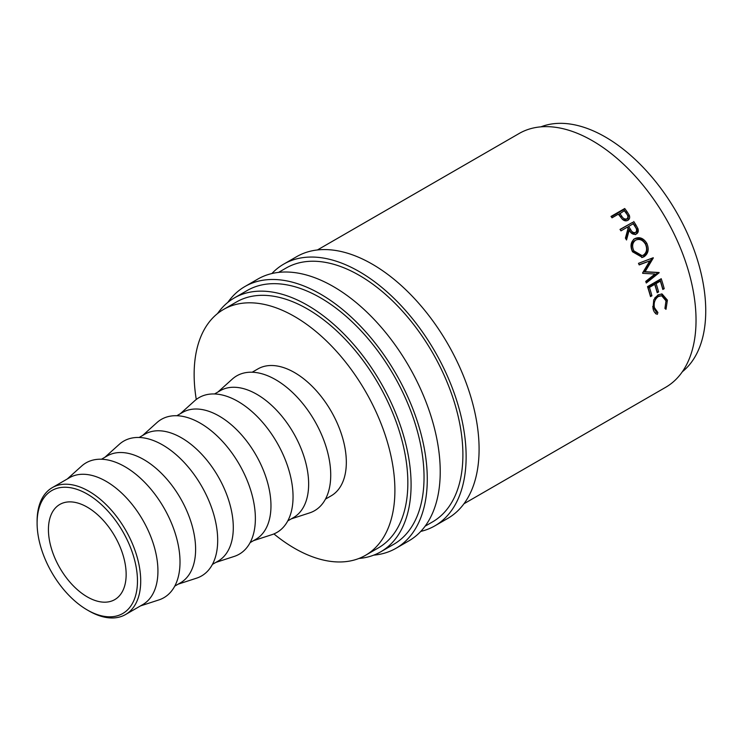 <?xml version="1.0" encoding="UTF-8"?>
<svg xmlns="http://www.w3.org/2000/svg" width="742" height="742" viewBox="0 0 742 742"><rect width="100%" height="100%" fill="white"/><g stroke="black" fill="none" stroke-linecap="round" stroke-linejoin="round"><path stroke-width="1.11" d="M88.91 610.916L87.287 609.98A70.982 40.977 -120 0 0 137.474 581.005A70.982 40.977 -120 0 0 87.287 494.079A70.982 40.977 -120 0 0 37.1 523.054A70.982 40.977 -120 0 0 87.287 609.98L88.91 610.916A73.263 42.303 60 0 0 125.537 614.543L142.761 604.6A73.263 42.303 60 0 0 153.993 545.889A73.263 42.303 60 0 0 106.125 481.326A73.263 42.303 60 0 0 69.498 477.7L52.274 487.642A73.263 42.303 60 0 1 88.91 491.269A73.263 42.303 60 0 1 136.769 555.832A73.263 42.303 60 0 1 125.537 614.543M271.887 273.538A151.118 87.25 60 0 1 283.722 264.124A151.118 87.25 60 0 1 359.276 271.609A151.118 87.25 60 0 1 458 404.77A151.118 87.25 60 0 1 434.84 525.865A151.118 87.25 60 0 1 420.77 531.402M283.722 264.124L296.679 256.649A151.118 87.25 60 0 1 372.234 264.133A151.118 87.25 60 0 1 470.957 397.295A151.118 87.25 60 0 1 447.788 518.389L434.84 525.865M227.831 302.384A151.118 87.25 60 0 1 244.869 286.56A151.118 87.25 60 0 1 320.423 294.045A151.118 87.25 60 0 1 419.147 427.207A151.118 87.25 60 0 1 395.978 548.301A151.118 87.25 60 0 1 373.755 555.137M244.869 286.56L257.817 279.085A151.118 87.25 60 0 1 333.381 286.57A151.118 87.25 60 0 1 432.094 419.731A151.118 87.25 60 0 1 408.935 540.825L395.978 548.301M67.262 478.989L81.601 466.087A77.845 44.947 60 0 1 124.971 466.718A77.845 44.947 60 0 1 177.013 539.619A77.845 44.947 60 0 1 158.871 599.926L140.526 605.899M101.487 459.233L107.173 455.95A73.263 42.303 60 0 1 143.809 459.576A73.263 42.303 60 0 1 191.668 524.14A73.263 42.303 60 0 1 180.436 582.85L174.75 586.134M104.937 457.239L119.276 444.337A77.845 44.947 60 0 1 162.646 444.959A77.845 44.947 60 0 1 214.688 517.87A77.845 44.947 60 0 1 196.547 578.176L178.21 584.139M139.162 437.474L144.848 434.191A73.263 42.303 60 0 1 181.484 437.826A73.263 42.303 60 0 1 229.352 502.39A73.263 42.303 60 0 1 218.12 561.1L212.435 564.384M142.622 435.48L156.961 422.578A77.845 44.947 60 0 1 200.321 423.209A77.845 44.947 60 0 1 252.373 496.11A77.845 44.947 60 0 1 234.231 556.417L215.885 562.39M176.846 415.724L182.532 412.441A73.263 42.303 60 0 1 219.168 416.067A73.263 42.303 60 0 1 267.027 480.631A73.263 42.303 60 0 1 255.795 539.341L250.11 542.625M180.297 413.73L194.636 400.828A77.845 44.947 60 0 1 238.006 401.45A77.845 44.947 60 0 1 290.048 474.361A77.845 44.947 60 0 1 271.906 534.667L253.56 540.63M214.521 393.974L220.207 390.691A73.263 42.303 60 0 1 256.843 394.317A73.263 42.303 60 0 1 304.702 458.881A73.263 42.303 60 0 1 293.48 517.591L287.794 520.875M217.972 391.98L232.32 379.079A77.845 44.947 60 0 1 275.681 379.7A77.845 44.947 60 0 1 327.723 452.601A77.845 44.947 60 0 1 309.59 512.908L291.244 518.881M252.197 372.215L257.891 368.932A73.263 42.303 60 0 1 294.518 372.558A73.263 42.303 60 0 1 342.387 437.131A73.263 42.303 60 0 1 331.155 495.832L325.469 499.116M196.278 399.465A141.954 81.963 60 0 1 223.546 309.451A141.954 81.963 60 0 1 294.518 316.482A141.954 81.963 60 0 1 387.259 441.573A141.954 81.963 60 0 1 365.5 555.322A141.954 81.963 60 0 1 294.518 548.292A141.954 81.963 60 0 1 273.909 533.925M223.546 309.451L236.494 301.966A141.954 81.963 60 0 1 307.476 308.997A141.954 81.963 60 0 1 400.207 434.098A141.954 81.963 60 0 1 378.448 547.846L365.5 555.322M540.946 126.836A141.954 81.963 60 0 1 605.37 137.01A141.954 81.963 60 0 1 696.311 256.38A141.954 81.963 60 0 1 682.343 371.751M87.287 596.893A54.954 31.73 60 0 1 51.393 548.477A54.954 31.73 60 0 1 59.814 504.439A54.954 31.73 60 0 1 87.287 507.166A54.954 31.73 60 0 1 123.191 555.582A54.954 31.73 60 0 1 114.76 599.619A54.954 31.73 60 0 1 87.287 596.893M217.545 313.551A146.536 84.607 60 0 1 234.203 298.006A146.536 84.607 60 0 1 307.476 305.259A146.536 84.607 60 0 1 403.203 434.385A146.536 84.607 60 0 1 380.739 551.807A146.536 84.607 60 0 1 358.942 558.466M234.203 298.006L247.16 290.53A146.536 84.607 60 0 1 320.423 297.783A146.536 84.607 60 0 1 416.151 426.91A146.536 84.607 60 0 1 393.696 544.331L380.739 551.807M278.565 272.388L286.013 268.094A146.536 84.607 60 0 1 359.276 275.347A146.536 84.607 60 0 1 455.013 404.483A146.536 84.607 60 0 1 432.549 521.895L425.101 526.199M624.727 208.521A146.536 84.607 60 0 1 626.944 211.553L629.262 215.254C630.088 217.527 629.624 219.215 627.871 220.309C625.998 221.302 624.115 220.912 622.223 219.14L619.171 215.273A146.536 84.607 60 0 0 618.364 214.16L612.039 217.814A146.536 84.607 60 0 0 611.018 216.432L624.727 208.521L623.827 209.559A144.245 83.28 60 0 1 626.007 212.546L628.288 216.182L628.001 220.226M628.539 219.827L627.871 220.309M633.724 221.487A146.536 84.607 60 0 1 635.811 224.752L637.916 228.601C638.704 231.022 638.213 232.812 636.432 233.971C633.51 235.01 631.09 233.758 629.179 230.224L626.517 239.981A146.536 84.607 60 0 0 625.423 238.126L628.038 228.406A146.536 84.607 60 0 0 627.287 227.21L620.961 230.864A146.536 84.607 60 0 0 620.015 229.408L632.685 222.322A144.245 83.28 60 0 1 634.735 225.54L636.812 229.324C637.582 231.717 637.072 233.489 635.291 234.648M634.79 238.646C639.483 236.54 643.499 238.099 646.829 243.302C649.278 249.136 648.378 253.588 644.13 256.686L642.387 257.418L632.49 251.761C629.967 246.075 630.737 241.697 634.79 238.646L634.948 238.562M642.572 272.973A146.536 84.607 60 0 1 642.711 273.334L655 274.021L645.744 281.403A146.536 84.607 60 0 1 646.301 282.999L659.174 272.741A146.536 84.607 60 0 0 659.1 272.509L645.095 271.72L653.322 257.956A146.536 84.607 60 0 0 653.229 257.734L638.491 263.336A146.536 84.607 60 0 1 639.196 264.913L649.816 260.887L642.572 272.973M661.224 278.714A146.536 84.607 60 0 1 664.22 288.675L662.81 289.491A146.536 84.607 60 0 0 660.334 281.116L656.113 283.555A146.536 84.607 60 0 1 658.599 291.921L657.189 292.738A146.536 84.607 60 0 0 654.704 284.362L649.436 287.404A146.536 84.607 60 0 1 651.921 295.78L650.511 296.587A146.536 84.607 60 0 0 647.516 286.635L661.224 278.714M665.991 309.321L664.934 308.449L665.991 300.844L661.697 295.789L658.367 296.475C654.88 299.072 653.554 302.801 654.407 307.652L657.904 312.503L657.319 314.33C655.093 313.541 653.656 311.584 653.006 308.477L653.739 299.889L658.052 294.843L662.096 293.99L667.41 300.13L665.991 309.321M317.428 249.961L519.15 133.495A146.536 84.607 60 0 1 592.413 140.748A146.536 84.607 60 0 1 688.149 269.875A146.536 84.607 60 0 1 665.685 387.296L463.963 503.762M37.1 523.054L37.1 521.181A73.263 42.303 60 0 1 52.274 487.642M661.697 295.789L656.837 296.197L654.722 298.034M658.367 296.475L656.837 296.197M652.71 306.455L656.327 312.011L655.742 313.81M654.407 307.652L652.849 307.253M657.904 312.503L656.327 312.011M661.354 293.915L665.852 299.731L666.103 301.493M667.41 300.13L665.852 299.731M664.22 288.675L662.55 288.545M660.334 281.116L658.859 281.032L654.639 283.472A144.245 83.28 60 0 1 657.078 291.708L656.93 291.792M656.113 283.555L654.639 283.472M658.599 291.921L657.078 291.708M654.704 284.362L653.229 284.279L647.961 287.321A144.245 83.28 60 0 1 650.4 295.566L650.252 295.65M649.436 287.404L647.961 287.321M651.921 295.78L650.4 295.566M660.009 279.419A144.245 83.28 60 0 1 662.708 288.462M639.112 264.718L649.816 260.887M653.322 257.956L651.977 258.225A144.245 83.28 60 0 1 651.977 258.225L643.704 271.869L657.662 272.546A144.245 83.28 60 0 1 657.746 272.768L659.174 272.741M657.746 272.768L645.985 282.099M657.662 272.546L659.1 272.509M643.704 271.869L645.095 271.72M644.13 256.686L641.719 257.557M633.622 239.276C638.324 237.171 642.312 238.674 645.586 243.793C647.998 249.535 647.08 253.95 642.822 257.029M646.829 243.302L645.586 243.793M635.031 240.482L634.466 240.77C631.201 243.265 630.579 246.798 632.62 251.38L640.791 256.055L643.397 255.118C646.774 252.568 647.46 248.922 645.457 244.192C642.767 239.861 639.493 238.516 635.644 240.167C632.379 242.662 631.785 246.242 633.863 250.889L642.108 255.675M632.62 251.38L633.863 250.889M637.916 228.601L636.812 229.324M629.179 230.224L628.094 230.994L625.877 238.896M620.126 229.575L632.685 222.322M628.687 226.403L627.639 227.21L629.476 230.178C630.709 232.728 632.36 233.721 634.429 233.164L635.551 232.469C637.026 230.957 636.905 229.074 635.189 226.839A146.536 84.607 60 0 0 633.26 223.759L628.687 226.403L630.561 229.408C631.813 231.996 633.482 233.016 635.551 232.469M629.262 215.254L628.288 216.182M611.287 216.794L623.827 209.559M619.765 213.353L621.703 216.098C623.067 218.519 624.801 219.446 626.897 218.871C628.363 217.434 628.196 215.662 626.387 213.557A146.536 84.607 60 0 0 624.337 210.709L618.856 214.364L620.757 217.072C622.102 219.456 623.818 220.365 625.905 219.78L627.278 218.593L625.905 219.78M621.703 216.098L620.757 217.072M635.811 224.752L634.735 225.54M630.561 229.408L629.476 230.178M626.944 211.553L626.007 212.546"/></g></svg>
